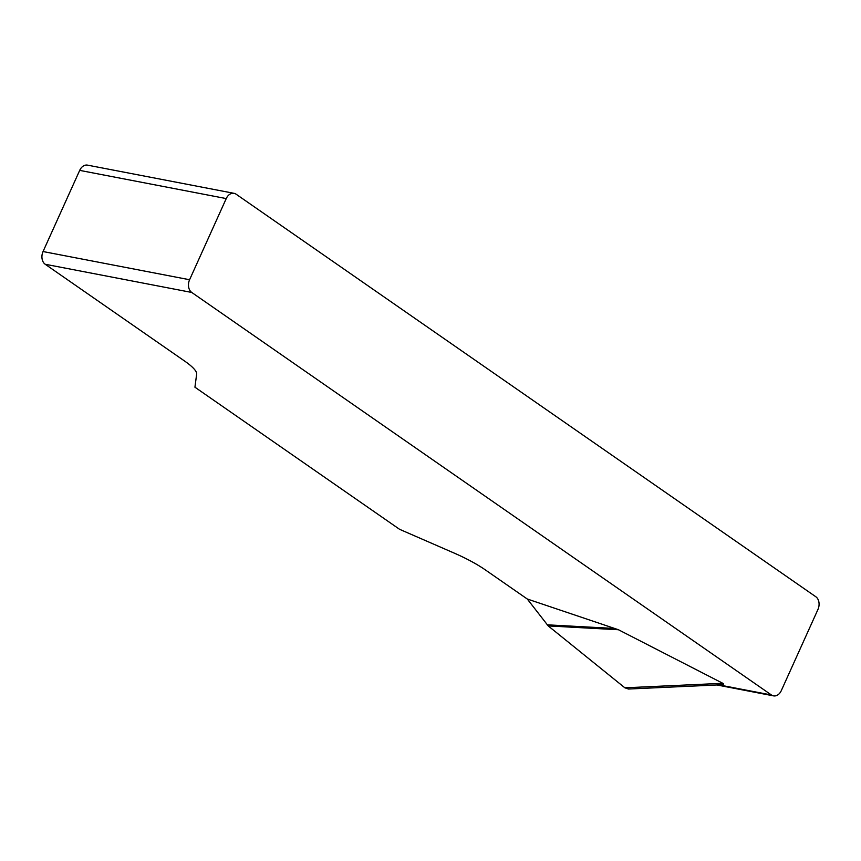<?xml version="1.0" encoding="UTF-8"?>
<svg xmlns="http://www.w3.org/2000/svg" width="861" height="861" viewBox="0 0 861 861"><rect width="100%" height="100%" fill="white"/><g stroke="black" fill="none" stroke-linecap="round" stroke-linejoin="round"><path stroke-width="1.29" d="M189.592 279.739L226.239 198.579A9.589 7.039 100.9 0 1 234.063 193.327A9.589 7.039 100.9 0 1 236.108 194.199L815.797 596.738A9.589 7.039 100.9 0 1 817.95 609.459L781.304 690.619A9.589 7.039 100.9 0 1 773.479 695.86A9.589 7.039 100.9 0 1 771.434 694.988L191.745 292.449L45.203 264.262A9.589 7.039 -79.1 0 1 43.05 251.541L189.592 279.739A9.589 7.039 100.9 0 0 191.745 292.449M628.476 689.026L624.86 687.799L548.231 625.925L527.276 599.008L485.324 569.885A47.936 10.063 -155.7 0 0 454.716 553.322L399.579 529.311L194.93 387.202L196.652 374.126A47.936 10.063 -155.7 0 0 184.771 361.168L45.203 264.262M527.276 599.008L618.424 629.735L722.831 683.311C724.424 684.151 723.627 684.656 720.442 684.807L628.756 689.015M226.239 198.579L79.696 170.381L43.05 251.541M79.696 170.381A9.589 7.039 -79.1 0 1 87.521 165.14L234.063 193.327M547.144 624.817L615.281 628.508M632.394 687.455L624.828 687.778L548.231 625.925L618.424 629.735M718.892 684.882L771.434 694.988M624.86 687.799L722.831 683.311M716.879 684.969L773.479 695.86"/></g></svg>
